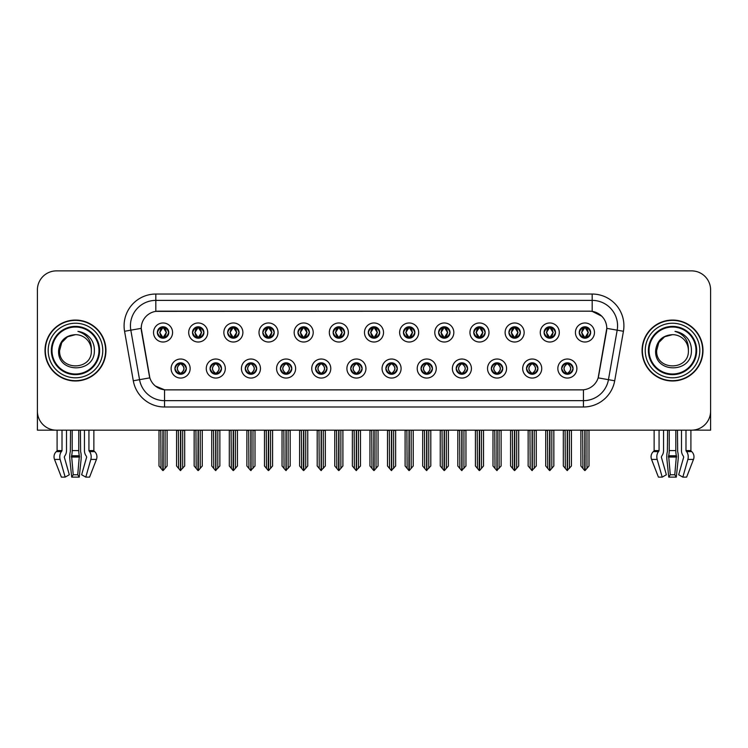 <?xml version="1.0" encoding="UTF-8"?>
<svg xmlns="http://www.w3.org/2000/svg" width="748" height="748" viewBox="0 0 748 748"><rect width="100%" height="100%" fill="white"/><g stroke="black" fill="none" stroke-linecap="round" stroke-linejoin="round"><path stroke-width="1.12" d="M350.709 368.54A5.713 5.713 0 0 0 356.422 374.252A5.713 5.713 0 0 0 362.135 368.54A5.713 5.713 0 0 0 356.422 362.827A5.713 5.713 0 0 0 350.709 368.54L350.765 368.54C351.841 371.616 353.327 373.159 355.216 373.159L355.889 373.159C352.112 370.082 352.112 367.006 355.889 363.93L355.216 363.93C353.365 363.893 351.878 365.426 350.765 368.54M346.904 368.54A9.518 9.518 0 0 0 356.422 378.058A9.518 9.518 0 0 0 365.94 368.54A9.518 9.518 0 0 0 356.422 359.021A9.518 9.518 0 0 0 346.904 368.54M385.865 368.54A5.713 5.713 0 0 0 391.578 374.252A5.713 5.713 0 0 0 397.291 368.54A5.713 5.713 0 0 0 391.578 362.827A5.713 5.713 0 0 0 385.865 368.54L385.921 368.54C387.006 371.616 388.483 373.159 390.372 373.159L391.045 373.159C387.268 370.082 387.268 367.006 391.045 363.93L390.372 363.93C388.521 363.893 387.034 365.426 385.921 368.54M382.06 368.54A9.518 9.518 0 0 0 391.578 378.058A9.518 9.518 0 0 0 401.096 368.54A9.518 9.518 0 0 0 391.578 359.021A9.518 9.518 0 0 0 382.06 368.54M421.021 368.54A5.713 5.713 0 0 0 426.734 374.252A5.713 5.713 0 0 0 432.447 368.54A5.713 5.713 0 0 0 426.734 362.827A5.713 5.713 0 0 0 421.021 368.54L421.077 368.54C422.162 371.616 423.649 373.159 425.528 373.159L426.21 373.159C422.424 370.082 422.424 367.006 426.21 363.93L425.528 363.93C423.677 363.893 422.19 365.426 421.077 368.54M417.216 368.54A9.518 9.518 0 0 0 426.734 378.058A9.518 9.518 0 0 0 436.252 368.54A9.518 9.518 0 0 0 426.734 359.021A9.518 9.518 0 0 0 417.216 368.54M227.654 332.495A5.713 5.713 0 0 0 233.367 338.208A5.713 5.713 0 0 0 239.079 332.495A5.713 5.713 0 0 0 233.367 326.783A5.713 5.713 0 0 0 227.654 332.495L227.71 332.495C228.897 335.684 230.375 337.226 232.161 337.105L231.768 337.984M223.848 332.495A9.518 9.518 0 0 0 233.367 342.014A9.518 9.518 0 0 0 242.885 332.495A9.518 9.518 0 0 0 233.367 322.977A9.518 9.518 0 0 0 223.848 332.495M333.131 332.495A5.713 5.713 0 0 0 338.844 338.208A5.713 5.713 0 0 0 344.557 332.495A5.713 5.713 0 0 0 338.844 326.783A5.713 5.713 0 0 0 333.131 332.495L333.187 332.495C334.365 335.684 335.852 337.226 337.638 337.105L337.245 337.984M329.326 332.495A9.518 9.518 0 0 0 338.844 342.014A9.518 9.518 0 0 0 348.362 332.495A9.518 9.518 0 0 0 338.844 322.977A9.518 9.518 0 0 0 329.326 332.495M174.92 368.54A5.713 5.713 0 0 0 180.633 374.252A5.713 5.713 0 0 0 186.346 368.54A5.713 5.713 0 0 0 180.633 362.827A5.713 5.713 0 0 0 174.92 368.54L174.976 368.54C176.061 371.616 177.538 373.159 179.427 373.159L180.1 373.159C176.322 370.082 176.322 367.006 180.1 363.93L179.427 363.93C177.575 363.893 176.089 365.426 174.976 368.54M171.114 368.54A9.518 9.518 0 0 0 180.633 378.058A9.518 9.518 0 0 0 190.151 368.54A9.518 9.518 0 0 0 180.633 359.021A9.518 9.518 0 0 0 171.114 368.54M297.975 332.495A5.713 5.713 0 0 0 303.688 338.208A5.713 5.713 0 0 0 309.392 332.495A5.713 5.713 0 0 0 303.688 326.783A5.713 5.713 0 0 0 297.975 332.495L298.022 332.495C299.209 335.684 300.696 337.226 302.473 337.105L302.089 337.984M294.17 332.495A9.518 9.518 0 0 0 303.688 342.014A9.518 9.518 0 0 0 313.206 332.495A9.518 9.518 0 0 0 303.688 322.977A9.518 9.518 0 0 0 294.17 332.495M192.498 332.495A5.713 5.713 0 0 0 198.211 338.208A5.713 5.713 0 0 0 203.924 332.495A5.713 5.713 0 0 0 198.211 326.783A5.713 5.713 0 0 0 192.498 332.495L192.554 332.495C193.732 335.684 195.219 337.226 197.005 337.105L196.612 337.984M188.692 332.495A9.518 9.518 0 0 0 198.211 342.014A9.518 9.518 0 0 0 207.729 332.495A9.518 9.518 0 0 0 198.211 322.977A9.518 9.518 0 0 0 188.692 332.495M526.499 368.54A5.713 5.713 0 0 0 532.211 374.252A5.713 5.713 0 0 0 537.924 368.54A5.713 5.713 0 0 0 532.211 362.827A5.713 5.713 0 0 0 526.499 368.54L526.555 368.54C527.63 371.616 529.116 373.159 531.005 373.159L531.678 373.159C527.901 370.082 527.901 367.006 531.678 363.93L531.005 363.93C529.154 363.893 527.667 365.426 526.555 368.54M522.693 368.54A9.518 9.518 0 0 0 532.211 378.058A9.518 9.518 0 0 0 541.73 368.54A9.518 9.518 0 0 0 532.211 359.021A9.518 9.518 0 0 0 522.693 368.54M473.764 332.495A5.713 5.713 0 0 0 479.477 338.208A5.713 5.713 0 0 0 485.181 332.495A5.713 5.713 0 0 0 479.477 326.783A5.713 5.713 0 0 0 473.764 332.495L473.811 332.495C474.999 335.684 476.476 337.226 478.262 337.105L477.879 337.984M469.95 332.495A9.518 9.518 0 0 0 479.477 342.014A9.518 9.518 0 0 0 488.996 332.495A9.518 9.518 0 0 0 479.477 322.977A9.518 9.518 0 0 0 469.95 332.495M245.241 368.54A5.713 5.713 0 0 0 250.945 374.252A5.713 5.713 0 0 0 256.658 368.54A5.713 5.713 0 0 0 250.945 362.827A5.713 5.713 0 0 0 245.241 368.54L245.288 368.54C246.373 371.616 247.859 373.159 249.739 373.159L250.421 373.159C246.634 370.082 246.634 367.006 250.421 363.93L249.739 363.93C247.887 363.893 246.41 365.426 245.288 368.54M241.426 368.54A9.518 9.518 0 0 0 250.945 378.058A9.518 9.518 0 0 0 260.463 368.54A9.518 9.518 0 0 0 250.945 359.021A9.518 9.518 0 0 0 241.426 368.54M544.077 332.495A5.713 5.713 0 0 0 549.789 338.208A5.713 5.713 0 0 0 555.502 332.495A5.713 5.713 0 0 0 549.789 326.783A5.713 5.713 0 0 0 544.077 332.495L544.133 332.495C545.311 335.684 546.797 337.226 548.583 337.105L548.191 337.984M540.271 332.495A9.518 9.518 0 0 0 549.789 342.014A9.518 9.518 0 0 0 559.308 332.495A9.518 9.518 0 0 0 549.789 322.977A9.518 9.518 0 0 0 540.271 332.495M262.819 332.495A5.713 5.713 0 0 0 268.523 338.208A5.713 5.713 0 0 0 274.236 332.495A5.713 5.713 0 0 0 268.523 326.783A5.713 5.713 0 0 0 262.819 332.495L262.866 332.495C264.053 335.684 265.531 337.226 267.317 337.105L266.933 337.984M259.004 332.495A9.518 9.518 0 0 0 268.523 342.014A9.518 9.518 0 0 0 278.05 332.495A9.518 9.518 0 0 0 268.523 322.977A9.518 9.518 0 0 0 259.004 332.495M438.609 332.495A5.713 5.713 0 0 0 444.312 338.208A5.713 5.713 0 0 0 450.025 332.495A5.713 5.713 0 0 0 444.312 326.783A5.713 5.713 0 0 0 438.609 332.495L438.655 332.495C439.843 335.684 441.32 337.226 443.106 337.105L442.723 337.984M434.794 332.495A9.518 9.518 0 0 0 444.312 342.014A9.518 9.518 0 0 0 453.83 332.495A9.518 9.518 0 0 0 444.312 322.977A9.518 9.518 0 0 0 434.794 332.495M210.076 368.54A5.713 5.713 0 0 0 215.789 374.252A5.713 5.713 0 0 0 221.502 368.54A5.713 5.713 0 0 0 215.789 362.827A5.713 5.713 0 0 0 210.076 368.54L210.132 368.54C211.217 371.616 212.694 373.159 214.583 373.159L215.256 373.159C211.478 370.082 211.478 367.006 215.256 363.93L214.583 363.93C212.731 363.893 211.245 365.426 210.132 368.54M206.27 368.54A9.518 9.518 0 0 0 215.789 378.058A9.518 9.518 0 0 0 225.307 368.54A9.518 9.518 0 0 0 215.789 359.021A9.518 9.518 0 0 0 206.27 368.54M368.287 332.495A5.713 5.713 0 0 0 374 338.208A5.713 5.713 0 0 0 379.713 332.495A5.713 5.713 0 0 0 374 326.783A5.713 5.713 0 0 0 368.287 332.495L368.343 332.495C369.521 335.684 371.008 337.226 372.794 337.105L372.401 337.984M364.482 332.495A9.518 9.518 0 0 0 374 342.014A9.518 9.518 0 0 0 383.518 332.495A9.518 9.518 0 0 0 374 322.977A9.518 9.518 0 0 0 364.482 332.495M315.553 368.54A5.713 5.713 0 0 0 321.266 374.252A5.713 5.713 0 0 0 326.979 368.54A5.713 5.713 0 0 0 321.266 362.827A5.713 5.713 0 0 0 315.553 368.54L315.6 368.54C316.685 371.616 318.171 373.159 320.06 373.159L320.733 373.159C316.956 370.082 316.956 367.006 320.733 363.93L320.06 363.93C318.209 363.893 316.722 365.426 315.6 368.54M311.748 368.54A9.518 9.518 0 0 0 321.266 378.058A9.518 9.518 0 0 0 330.784 368.54A9.518 9.518 0 0 0 321.266 359.021A9.518 9.518 0 0 0 311.748 368.54M403.443 332.495A5.713 5.713 0 0 0 409.156 338.208A5.713 5.713 0 0 0 414.869 332.495A5.713 5.713 0 0 0 409.156 326.783A5.713 5.713 0 0 0 403.443 332.495L403.499 332.495C404.677 335.684 406.164 337.226 407.95 337.105L407.557 337.984M399.638 332.495A9.518 9.518 0 0 0 409.156 342.014A9.518 9.518 0 0 0 418.674 332.495A9.518 9.518 0 0 0 409.156 322.977A9.518 9.518 0 0 0 399.638 332.495M508.921 332.495A5.713 5.713 0 0 0 514.633 338.208A5.713 5.713 0 0 0 520.346 332.495A5.713 5.713 0 0 0 514.633 326.783A5.713 5.713 0 0 0 508.921 332.495L508.977 332.495C510.155 335.684 511.641 337.226 513.418 337.105L513.035 337.984M505.115 332.495A9.518 9.518 0 0 0 514.633 342.014A9.518 9.518 0 0 0 524.152 332.495A9.518 9.518 0 0 0 514.633 322.977A9.518 9.518 0 0 0 505.115 332.495M280.397 368.54A5.713 5.713 0 0 0 286.11 374.252A5.713 5.713 0 0 0 291.814 368.54A5.713 5.713 0 0 0 286.11 362.827A5.713 5.713 0 0 0 280.397 368.54L280.444 368.54C281.529 371.616 283.015 373.159 284.894 373.159L285.577 373.159C281.8 370.082 281.8 367.006 285.577 363.93L284.894 363.93C283.043 363.893 281.566 365.426 280.444 368.54M276.582 368.54A9.518 9.518 0 0 0 286.11 378.058A9.518 9.518 0 0 0 295.628 368.54A9.518 9.518 0 0 0 286.11 359.021A9.518 9.518 0 0 0 276.582 368.54M579.233 332.495A5.713 5.713 0 0 0 584.945 338.208A5.713 5.713 0 0 0 590.658 332.495A5.713 5.713 0 0 0 584.945 326.783A5.713 5.713 0 0 0 579.233 332.495L579.289 332.495C580.467 335.684 581.953 337.226 583.739 337.105L583.346 337.984M575.427 332.495A9.518 9.518 0 0 0 584.945 342.014A9.518 9.518 0 0 0 594.464 332.495A9.518 9.518 0 0 0 584.945 322.977A9.518 9.518 0 0 0 575.427 332.495M456.187 368.54A5.713 5.713 0 0 0 461.89 374.252A5.713 5.713 0 0 0 467.603 368.54A5.713 5.713 0 0 0 461.89 362.827A5.713 5.713 0 0 0 456.187 368.54L456.233 368.54C457.318 371.616 458.805 373.159 460.684 373.159L461.366 373.159C457.589 370.082 457.589 367.006 461.366 363.93L460.684 363.93C458.833 363.893 457.355 365.426 456.233 368.54M452.372 368.54A9.518 9.518 0 0 0 461.89 378.058A9.518 9.518 0 0 0 471.418 368.54A9.518 9.518 0 0 0 461.89 359.021A9.518 9.518 0 0 0 452.372 368.54M491.343 368.54A5.713 5.713 0 0 0 497.055 374.252A5.713 5.713 0 0 0 502.759 368.54A5.713 5.713 0 0 0 497.055 362.827A5.713 5.713 0 0 0 491.343 368.54L491.389 368.54C492.474 371.616 493.96 373.159 495.849 373.159L496.522 373.159C492.745 370.082 492.745 367.006 496.522 363.93L495.849 363.93C493.998 363.893 492.511 365.426 491.389 368.54M487.537 368.54A9.518 9.518 0 0 0 497.055 378.058A9.518 9.518 0 0 0 506.574 368.54A9.518 9.518 0 0 0 497.055 359.021A9.518 9.518 0 0 0 487.537 368.54M157.342 332.495A5.713 5.713 0 0 0 163.055 338.208A5.713 5.713 0 0 0 168.768 332.495A5.713 5.713 0 0 0 163.055 326.783A5.713 5.713 0 0 0 157.342 332.495L157.398 332.495C158.576 335.684 160.063 337.226 161.849 337.105L161.456 337.984M153.536 332.495A9.518 9.518 0 0 0 163.055 342.014A9.518 9.518 0 0 0 172.573 332.495A9.518 9.518 0 0 0 163.055 322.977A9.518 9.518 0 0 0 153.536 332.495M561.655 368.54A5.713 5.713 0 0 0 567.367 374.252A5.713 5.713 0 0 0 573.08 368.54A5.713 5.713 0 0 0 567.367 362.827A5.713 5.713 0 0 0 561.655 368.54L561.711 368.54C562.795 371.616 564.273 373.159 566.161 373.159L566.834 373.159C563.057 370.082 563.057 367.006 566.834 363.93L566.161 363.93C564.31 363.893 562.823 365.426 561.711 368.54M557.849 368.54A9.518 9.518 0 0 0 567.367 378.058A9.518 9.518 0 0 0 576.886 368.54A9.518 9.518 0 0 0 567.367 359.021A9.518 9.518 0 0 0 557.849 368.54M133.303 380.779L124.57 331.28A31.734 31.734 0 0 1 155.818 294.039L592.182 294.039A31.734 31.734 0 0 1 623.43 331.28L614.697 380.779A31.734 31.734 0 0 1 583.449 406.996L164.551 406.996A31.734 31.734 0 0 1 133.303 380.779L139.549 379.675L130.816 330.177A25.385 25.385 0 0 1 155.818 300.387L592.182 300.387A25.385 25.385 0 0 1 617.184 330.177L608.451 379.675A25.385 25.385 0 0 1 583.449 400.657L164.551 400.657A25.385 25.385 0 0 1 139.549 379.675L149.843 377.862L141.222 328.344A17.139 17.139 0 0 0 141.484 331.28L149.32 375.702A17.139 17.139 0 0 0 166.187 389.867L581.813 389.867A17.139 17.139 0 0 0 598.68 375.702L606.516 331.28A17.139 17.139 0 0 0 589.639 311.177L158.361 311.177A17.139 17.139 0 0 0 141.222 328.307L141.409 325.773M692.835 430.119L710.6 430.165L710.6 289.915A19.037 19.037 0 0 0 691.563 270.879L56.437 270.879A19.037 19.037 0 0 0 37.4 289.915L37.4 430.165L57.091 430.165L57.091 450.577L62.019 450.577L61.411 451.624A6.984 4.937 90 0 0 60.13 459.422L65.16 477.121L69.321 474.756L64.291 457.056L64.861 455.766A6.984 4.937 90 0 0 66.507 450.577L66.507 430.165L70.546 430.165L70.331 451.624A6.984 1.805 -90 0 0 69.854 459.422L71.696 477.121L73.22 474.756L71.593 455.766A6.984 1.805 -90 0 0 72.191 450.577L72.191 430.165M78.764 430.165L78.764 450.577A6.984 1.805 90 0 0 79.363 455.766L77.727 474.756L79.251 477.121L81.093 459.422A6.984 1.805 90 0 0 80.625 451.624L80.401 430.165L84.449 430.165L84.449 450.577A6.984 4.937 -90 0 0 86.095 455.766L86.665 457.056L81.635 474.756L85.796 477.121L89.573 477.121L96.445 459.422A6.984 6.741 90 0 0 94.687 451.624L94.07 451.044A0.636 0.617 -90 0 1 93.865 450.577L93.865 430.165L95.781 430.165M652.219 430.165L654.135 430.165L654.135 450.577L659.063 450.577L658.455 451.624A6.984 4.937 90 0 0 657.174 459.422L662.204 477.121L666.365 474.756L661.335 457.056L661.905 455.766A6.984 4.937 90 0 0 663.551 450.577L663.551 430.165L667.599 430.165L667.375 451.624A6.984 1.805 -90 0 0 666.907 459.422L668.749 477.121L670.273 474.756L668.637 455.766A6.984 1.805 -90 0 0 669.236 450.577L669.236 430.165M675.809 430.165L675.809 450.577A6.984 1.805 90 0 0 676.407 455.766L674.78 474.756L676.304 477.121L678.146 459.422A6.984 1.805 90 0 0 677.669 451.624L677.454 430.165L681.493 430.165L681.493 450.577A6.984 4.937 -90 0 0 683.139 455.766L683.709 457.056L678.679 474.756L682.84 477.121L686.617 477.121L693.49 459.422A6.984 6.741 90 0 0 691.741 451.624L691.115 451.044A0.636 0.617 -90 0 1 690.909 450.577L690.909 430.165L692.835 430.165M45.011 350.522A30.462 30.462 0 0 0 75.473 380.984A30.462 30.462 0 0 0 105.936 350.522A30.462 30.462 0 0 0 75.473 320.06A30.462 30.462 0 0 0 45.011 350.522M642.065 350.522A30.462 30.462 0 0 0 672.527 380.984A30.462 30.462 0 0 0 702.989 350.522A30.462 30.462 0 0 0 672.527 320.06A30.462 30.462 0 0 0 642.065 350.522M155.818 294.039L155.818 311.364L589.639 311.177L592.182 311.364L601.757 316.189M581.813 389.867L166.187 389.867M164.551 406.996L164.551 389.783L155.397 386.043M617.184 330.177L606.778 328.344L598.157 377.862L608.451 379.675L617.184 330.177L623.43 331.28M598.68 375.702L598.578 376.244M149.422 376.244L149.32 375.702M691.563 270.879L56.437 270.879M37.4 289.915L37.4 411.129A19.037 19.037 0 0 0 56.437 430.165L691.563 430.165A19.037 19.037 0 0 0 710.6 411.129L710.6 289.915M568.349 374.168L567.9 373.159L568.574 373.159C570.425 373.196 571.911 371.653 573.024 368.53C571.94 365.463 570.453 363.93 568.574 363.93L568.966 363.061M568.349 362.92L567.9 363.93L568.574 363.93M567.021 373.159L566.545 374.196L567.031 373.159C563.01 370.082 563.01 367.006 567.031 363.93L566.545 362.892L567.031 363.93C563.15 367.006 563.15 370.082 567.021 373.159M566.834 363.93L566.386 362.92M567.9 363.93L568.19 362.892L567.704 363.93C571.724 367.006 571.724 370.082 567.704 373.159L568.181 374.196L567.713 373.159C571.584 370.082 571.584 367.006 567.713 363.93L567.9 363.93C571.678 367.006 571.678 370.082 567.9 373.159L567.9 373.159M565.105 430.165L565.338 468.416L567.106 470.529L571.425 465.995L571.425 430.483L569.396 430.483L569.396 468.416M567.498 430.165L567.498 470.529M567.236 470.529L567.236 430.165M563.309 430.165L563.309 465.995L565.338 468.416M565.338 430.483L563.309 430.483M582.683 430.165L582.916 468.416L584.684 470.529L584.824 430.165M585.076 430.165L585.076 470.529L589.003 465.995L589.003 430.483L587.208 430.165M580.887 430.165L580.887 465.995L582.916 468.416M582.916 430.483L580.887 430.483M586.974 468.416L586.974 430.483M583.964 338.124L584.412 337.105L583.739 337.105M583.964 326.867L584.412 327.886L583.739 327.886C581.897 327.848 580.411 329.391 579.289 332.495M590.658 332.495L590.602 332.495C589.508 329.429 588.022 327.886 586.152 327.886L585.478 327.886L588.358 332.495L585.478 337.105L586.544 337.984M590.602 332.495C589.461 335.628 587.975 337.17 586.152 337.105M584.412 337.105L581.645 332.495L584.599 327.886C581.056 328.007 580.944 336.516 584.609 337.105L581.533 332.495L584.412 327.886M585.291 327.886L585.768 326.848L585.282 327.886C588.835 328.007 588.947 336.516 585.282 337.105L585.759 338.152L585.291 337.105L588.246 332.495L585.291 327.886M533.193 374.168L532.744 373.159L533.418 373.159C535.269 373.196 536.755 371.653 537.868 368.53C536.784 365.463 535.297 363.93 533.418 363.93L533.801 363.061M533.193 362.92L532.744 363.93L533.418 363.93M531.865 373.159L531.389 374.196L531.875 373.159C527.854 370.082 527.854 367.006 531.875 363.93L531.389 362.892L531.875 363.93C527.985 367.006 527.985 370.082 531.865 373.159M531.678 363.93L531.23 362.92M532.744 363.93L533.025 362.892L532.548 363.93C536.568 367.006 536.568 370.082 532.548 373.159L533.025 374.196L532.557 373.159C536.428 370.082 536.428 367.006 532.557 363.93L532.744 363.93C536.522 367.006 536.522 370.082 532.744 373.159L532.744 373.159M529.949 430.165L530.182 468.416L531.95 470.529L536.269 465.995L536.269 430.483L534.24 430.483L534.24 468.416M532.333 430.165L532.333 470.529M532.08 470.529L532.08 430.165M528.144 430.165L528.144 465.995L530.182 468.416M530.182 430.483L528.144 430.483M498.037 374.168L497.579 373.159L498.262 373.159C500.113 373.196 501.599 371.653 502.712 368.53C501.618 365.463 500.141 363.93 498.262 363.93L498.645 363.061M498.037 362.92L497.579 363.93L498.262 363.93M496.709 373.159L496.233 374.196L496.709 373.159C492.698 370.082 492.698 367.006 496.709 363.93L496.233 362.892L496.709 363.93C492.829 367.006 492.829 370.082 496.709 373.159M496.522 363.93L496.074 362.92M497.579 363.93L497.869 362.892L497.579 363.93C501.366 367.006 501.366 370.082 497.579 373.159L497.869 374.196L497.392 373.159C501.272 370.082 501.272 367.006 497.392 363.93C501.403 367.006 501.403 370.082 497.392 373.159L497.579 373.159M494.783 430.165L495.017 468.416L496.794 470.529L501.113 465.995L501.113 430.483L499.084 430.483L499.084 468.416M497.177 430.165L497.177 470.529M496.924 470.529L496.924 430.165M492.988 430.165L492.988 465.995L495.017 468.416M495.017 430.483L492.988 430.483M462.881 374.168L462.423 373.159L463.106 373.159C464.957 373.196 466.434 371.653 467.556 368.53C466.462 365.463 464.985 363.93 463.106 363.93L463.489 363.061M462.881 362.92L462.423 363.93L463.106 363.93M461.553 373.159L461.077 374.196L461.553 373.159C457.542 370.082 457.542 367.006 461.553 363.93L461.077 362.892L461.553 363.93C457.673 367.006 457.673 370.082 461.553 373.159M461.366 363.93L460.908 362.92M462.423 363.93L462.713 362.892L462.423 363.93C466.2 367.006 466.2 370.082 462.423 373.159L462.713 374.196L462.236 373.159C466.116 370.082 466.116 367.006 462.236 363.93C466.247 367.006 466.247 370.082 462.236 373.159L462.423 373.159M459.627 430.165L459.861 468.416L461.638 470.529L465.957 465.995L465.957 430.483L463.928 430.483L463.928 468.416M462.021 430.165L462.021 470.529M461.768 470.529L461.768 430.165M457.832 430.165L457.832 465.995L459.861 468.416M459.861 430.483L457.832 430.483M547.527 430.165L547.76 468.416L549.528 470.529L549.658 430.165M549.911 430.165L549.911 470.529L553.847 465.995L553.847 430.483L552.052 430.165M545.731 430.165L545.731 465.995L547.76 468.416M547.76 430.483L545.731 430.483M551.818 468.416L551.818 430.483M548.808 338.124L549.256 337.105L548.583 337.105M548.808 326.867L549.256 327.886L548.583 327.886C546.741 327.848 545.255 329.391 544.133 332.495M555.502 332.495L555.446 332.495C554.343 329.429 552.865 327.886 550.995 327.886L550.322 327.886L553.202 332.495L550.322 337.105L551.388 337.984M555.446 332.495C554.305 335.628 552.819 337.17 550.995 337.105M549.256 337.105L546.489 332.495L549.443 327.886C545.9 328.007 545.788 336.516 549.453 337.105L546.377 332.495L549.256 327.886M550.135 327.886L550.612 326.848L550.126 327.886C553.679 328.007 553.791 336.516 550.126 337.105L550.603 338.152L550.135 337.105L553.09 332.495L550.135 327.886M512.361 430.165L512.604 468.416L514.372 470.529L514.502 430.165M514.755 430.165L514.755 470.529L518.691 465.995L518.691 430.483L516.896 430.165M510.566 430.165L510.566 465.995L512.604 468.416M512.604 430.483L510.566 430.483M516.662 468.416L516.662 430.483M513.642 338.124L514.1 337.105L513.418 337.105M513.642 326.867L514.1 327.886L513.418 327.886C511.585 327.848 510.099 329.391 508.977 332.495M520.346 332.495L520.29 332.495C519.187 329.429 517.71 327.886 515.84 327.886L515.166 327.886L518.046 332.495L515.166 337.105L516.232 337.984M520.29 332.495C519.149 335.628 517.663 337.17 515.84 337.105M514.1 337.105L511.333 332.495L514.287 327.886C510.744 328.007 510.632 336.516 514.287 337.105L511.221 332.495L514.1 327.886M514.979 327.886L515.447 326.848L514.97 327.886C518.514 328.007 518.626 336.516 514.97 337.105L515.447 338.152L514.979 337.105L517.934 332.495L514.979 327.886M477.205 430.165L477.439 468.416L479.216 470.529L479.346 430.165M479.599 430.165L479.599 470.529L483.535 465.995L483.535 430.483L481.74 430.165M475.41 430.165L475.41 465.995L477.439 468.416M477.439 430.483L475.41 430.483M481.506 468.416L481.506 430.483M478.486 338.124L478.944 337.105L478.262 337.105M478.486 326.867L478.944 327.886L478.262 327.886C476.429 327.848 474.943 329.391 473.811 332.495M485.181 332.495L485.134 332.495C484.031 329.429 482.544 327.886 480.684 327.886L480.01 327.886L482.89 332.495L480.01 337.105L481.067 337.984M485.134 332.495C483.984 335.628 482.507 337.17 480.684 337.105M478.944 337.105L476.177 332.495L479.131 327.886C475.588 328.007 475.476 336.516 479.131 337.105L476.065 332.495L478.944 327.886M479.814 327.886L479.814 327.886C483.358 328.007 483.47 336.516 479.814 337.105L480.291 338.152L479.814 337.105L482.769 332.495L479.814 327.886L480.291 326.848L479.814 327.886M442.049 430.165L442.283 468.416L444.06 470.529L444.19 430.165M444.443 430.165L444.443 470.529L448.379 465.995L448.379 430.483L446.584 430.165M440.254 430.165L440.254 465.995L442.283 468.416M442.283 430.483L440.254 430.483M446.35 468.416L446.35 430.483M443.33 338.124L443.779 337.105L443.106 337.105M443.33 326.867L443.779 327.886L443.106 327.886C441.264 327.848 439.787 329.391 438.655 332.495M450.025 332.495L449.978 332.495C448.875 329.429 447.388 327.886 445.528 327.886L444.845 327.886L447.725 332.495L444.845 337.105L445.911 337.984M449.978 332.495C448.828 335.628 447.351 337.17 445.528 337.105M443.779 337.105L441.011 332.495L443.966 327.886C440.432 328.007 440.32 336.516 443.975 337.105L440.899 332.495L443.779 327.886M444.658 327.886L444.658 327.886C448.202 328.007 448.314 336.516 444.658 337.105L445.135 338.152L444.658 337.105L447.613 332.495L444.658 327.886L445.135 326.848L444.658 327.886M79.251 477.121L71.696 477.121M77.727 474.756L73.22 474.756M62.019 430.165L62.019 450.577M85.796 477.121L90.826 459.422A6.984 4.937 -90 0 0 89.545 451.624L88.937 450.577L88.937 430.165M57.091 450.577A0.636 0.617 90 0 1 56.885 451.044L56.259 451.624A6.984 6.741 -90 0 0 54.511 459.422L61.383 477.121L65.16 477.121M676.304 477.121L668.749 477.121M674.78 474.756L670.273 474.756M659.063 430.165L659.063 450.577M682.84 477.121L687.87 459.422A6.984 4.937 -90 0 0 686.589 451.624L685.981 450.577L685.981 430.165M654.135 450.577A0.636 0.617 90 0 1 653.93 451.044L653.313 451.624A6.984 6.741 -90 0 0 651.555 459.422L658.427 477.121L662.204 477.121M98.96 350.522A23.478 23.478 0 0 1 75.473 374A23.478 23.478 0 0 1 51.995 350.522A23.478 23.478 0 0 1 75.473 327.035A23.478 23.478 0 0 1 98.96 350.522M58.606 350.522C57.119 373.804 95.136 373.383 94.36 350.522C94.454 346.277 93.294 342.397 90.882 338.891C87.572 334.646 83.252 332.14 77.932 331.373C87.31 334.375 91.78 340.761 91.34 350.522C92.313 370.989 58.643 370.989 59.616 350.522L61.738 342.584L67.544 336.778L75.473 334.655C65.506 335.31 59.877 340.592 58.606 350.522M45.329 350.522A30.144 30.144 0 0 1 75.473 320.378A30.144 30.144 0 0 1 105.618 350.522A30.144 30.144 0 0 1 75.473 380.667A30.144 30.144 0 0 1 45.329 350.522M91.34 350.522C92.313 370.989 58.643 370.989 59.616 350.522L61.738 342.584L67.544 336.778L75.473 334.655L67.544 336.778L61.738 342.584L59.616 350.522L61.738 342.584L67.544 336.778L75.473 334.655A15.867 15.867 0 0 1 91.34 350.522M696.005 350.522A23.478 23.478 0 0 1 672.527 374A23.478 23.478 0 0 1 649.04 350.522A23.478 23.478 0 0 1 672.527 327.035A23.478 23.478 0 0 1 696.005 350.522M655.65 350.522C654.163 373.804 692.181 373.383 691.404 350.522C691.507 346.277 690.348 342.397 687.926 338.891C684.616 334.646 680.297 332.14 674.986 331.373C684.355 334.375 688.824 340.761 688.384 350.522C689.357 370.989 655.687 370.989 656.66 350.522L658.782 342.584L664.589 336.778L672.527 334.655C662.55 335.31 656.922 340.592 655.65 350.522M642.382 350.522A30.144 30.144 0 0 1 672.527 320.378A30.144 30.144 0 0 1 702.671 350.522A30.144 30.144 0 0 1 672.527 380.667A30.144 30.144 0 0 1 642.382 350.522M688.384 350.522C689.357 370.989 655.687 370.989 656.66 350.522L658.782 342.584L664.589 336.778L672.527 334.655L664.589 336.778L658.782 342.584L656.66 350.522L658.782 342.584L664.589 336.778L672.527 334.655A15.867 15.867 0 0 1 688.384 350.522C689.357 370.989 655.687 370.989 656.66 350.522M427.716 374.168L427.267 373.159L427.94 373.159C429.791 373.196 431.278 371.653 432.4 368.53C431.306 365.463 429.82 363.93 427.94 363.93L428.333 363.061M427.716 362.92L427.267 363.93L427.94 363.93M426.397 373.159L425.921 374.196L426.397 373.159C422.386 370.082 422.386 367.006 426.397 363.93L425.921 362.892L426.397 363.93C422.517 367.006 422.517 370.082 426.397 373.159M426.21 363.93L425.752 362.92M427.267 363.93C431.044 367.006 431.044 370.082 427.267 373.159L427.08 373.159C430.96 370.082 430.96 367.006 427.08 363.93L427.557 362.892M427.267 373.159L427.557 374.196M424.471 430.165L424.705 468.416L426.472 470.529L430.801 465.995L430.801 430.483L428.763 430.483L428.763 468.416M426.865 430.165L426.865 470.529M426.612 470.529L426.612 430.165M422.676 430.165L422.676 465.995L424.705 468.416M424.705 430.483L422.676 430.483M392.56 374.168L392.111 373.159L392.784 373.159C394.635 373.196 396.122 371.653 397.235 368.53C396.15 365.463 394.664 363.93 392.784 363.93L393.177 363.061M392.56 362.92L392.111 363.93L392.784 363.93M391.232 373.159L390.765 374.196L391.241 373.159C387.221 370.082 387.221 367.006 391.241 363.93L390.765 362.892L391.241 363.93C387.361 367.006 387.361 370.082 391.232 373.159M391.045 363.93L390.596 362.92M392.111 363.93C395.888 367.006 395.888 370.082 392.111 373.159L391.924 373.159C395.795 370.082 395.795 367.006 391.924 363.93L392.401 362.892M392.111 373.159L392.401 374.196M389.315 430.165L389.549 468.416L391.316 470.529L395.636 465.995L395.636 430.483L393.607 430.483L393.607 468.416M391.709 430.165L391.709 470.529M391.456 470.529L391.456 430.165M387.52 430.165L387.52 465.995L389.549 468.416M389.549 430.483L387.52 430.483M357.404 374.168L356.955 373.159L357.628 373.159C359.479 373.196 360.966 371.653 362.079 368.53C360.994 365.463 359.507 363.93 357.628 363.93L358.021 363.061M357.404 362.92L356.955 363.93L357.628 363.93M355.44 362.92L356.076 363.93C352.205 367.006 352.205 370.082 356.076 373.159L355.599 374.196M355.889 363.93L355.599 362.892M356.955 363.93L357.235 362.892L356.955 363.93C360.732 367.006 360.732 370.082 356.955 373.159L357.235 374.196L356.759 373.159C360.639 370.082 360.639 367.006 356.768 363.93C360.779 367.006 360.779 370.082 356.759 373.159L356.955 373.159M354.159 430.165L354.393 468.416L356.16 470.529L360.48 465.995L360.48 430.483L358.451 430.483L358.451 468.416M356.544 430.165L356.544 470.529M356.291 470.529L356.291 430.165M352.364 430.165L352.364 465.995L354.393 468.416M354.393 430.483L352.364 430.483M406.893 430.165L407.127 468.416L408.894 470.529L409.034 430.165M409.287 430.165L409.287 470.529L413.223 465.995L413.223 430.483L411.419 430.165M405.098 430.165L405.098 465.995L407.127 468.416M407.127 430.483L405.098 430.483M411.185 468.416L411.185 430.483M408.174 338.124L408.623 337.105L407.95 337.105M408.174 326.867L408.623 327.886L407.95 327.886C406.108 327.848 404.631 329.391 403.499 332.495M414.869 332.495L414.813 332.495C413.719 329.429 412.232 327.886 410.362 327.886L409.689 327.886L412.569 332.495L409.689 337.105L410.755 337.984M414.813 332.495C413.672 335.628 412.185 337.17 410.362 337.105M408.623 337.105L405.855 332.495L408.81 327.886C405.276 328.007 405.154 336.516 408.819 337.105L405.743 332.495L408.623 327.886M409.979 326.848L409.502 327.886C413.046 328.007 413.158 336.516 409.502 337.105L409.969 338.152M371.737 430.165L371.971 468.416L373.738 470.529L373.869 430.165M374.131 430.165L374.131 470.529L378.058 465.995L378.058 430.483L376.263 430.165M369.942 430.165L369.942 465.995L371.971 468.416M371.971 430.483L369.942 430.483M376.029 468.416L376.029 430.483M373.018 338.124L373.467 337.105L372.794 337.105M373.018 326.867L373.467 327.886L372.794 327.886C370.952 327.848 369.465 329.391 368.343 332.495M379.713 332.495L379.657 332.495C378.563 329.429 377.076 327.886 375.206 327.886L374.533 327.886L377.413 332.495L374.533 337.105L375.599 337.984M379.657 332.495C378.516 335.628 377.029 337.17 375.206 337.105M373.467 337.105L370.699 332.495L373.654 327.886C370.11 328.007 369.998 336.516 373.663 337.105L370.587 332.495L373.467 327.886M374.823 326.848L374.346 327.886C377.89 328.007 378.002 336.516 374.337 337.105L374.813 338.152M336.581 430.165L336.815 468.416L338.582 470.529L338.713 430.165M338.966 430.165L338.966 470.529L342.902 465.995L342.902 430.483L341.107 430.165M334.777 430.165L334.777 465.995L336.815 468.416M336.815 430.483L334.777 430.483M340.873 468.416L340.873 430.483M337.862 338.124L338.311 337.105L337.638 337.105M337.862 326.867L338.311 327.886L337.638 327.886C335.796 327.848 334.309 329.391 333.187 332.495M344.557 332.495L344.501 332.495C343.397 329.429 341.92 327.886 340.05 327.886L339.377 327.886L342.257 332.495L339.377 337.105L340.443 337.984M344.501 332.495C343.36 335.628 341.873 337.17 340.05 337.105M338.311 337.105L335.543 332.495L338.498 327.886C334.954 328.007 334.842 336.516 338.498 337.105L335.431 332.495L338.311 327.886M339.667 326.848L339.19 327.886C342.724 328.007 342.846 336.516 339.181 337.105L339.657 338.152M322.248 374.168L321.79 373.159L322.472 373.159C324.323 373.196 325.81 371.653 326.923 368.53C325.838 365.463 324.351 363.93 322.472 363.93L322.856 363.061M322.248 362.92L321.79 363.93L322.472 363.93M320.284 362.92L320.92 363.93C317.04 367.006 317.04 370.082 320.92 373.159L320.443 374.196M320.733 363.93L320.443 362.892M321.79 363.93L322.079 362.892L321.79 363.93C325.576 367.006 325.576 370.082 321.79 373.159L322.079 374.196L321.603 373.159C325.483 370.082 325.483 367.006 321.603 363.93C325.614 367.006 325.614 370.082 321.603 373.159L321.79 373.159M318.994 430.165L319.237 468.416L321.004 470.529L325.324 465.995L325.324 430.483L323.295 430.483L323.295 468.416M321.388 430.165L321.388 470.529M321.135 470.529L321.135 430.165M317.199 430.165L317.199 465.995L319.237 468.416M319.237 430.483L317.199 430.483M287.092 374.168L286.634 373.159L287.316 373.159C289.167 373.196 290.645 371.653 291.767 368.53C290.673 365.463 289.196 363.93 287.316 363.93L287.7 363.061M287.092 362.92L286.634 363.93L287.316 363.93M285.764 373.159L285.287 374.196L285.764 373.159C281.753 370.082 281.753 367.006 285.764 363.93L285.287 362.892L285.764 363.93C281.884 367.006 281.884 370.082 285.764 373.159M285.577 363.93L285.119 362.92M286.634 363.93L286.923 362.892L286.634 363.93C290.411 367.006 290.411 370.082 286.634 373.159L286.923 374.196L286.447 373.159C290.327 370.082 290.327 367.006 286.447 363.93C290.458 367.006 290.458 370.082 286.447 373.159L286.634 373.159M283.838 430.165L284.072 468.416L285.848 470.529L290.168 465.995L290.168 430.483L288.139 430.483L288.139 468.416M286.232 430.165L286.232 470.529M285.979 470.529L285.979 430.165M282.043 430.165L282.043 465.995L284.072 468.416M284.072 430.483L282.043 430.483M251.926 374.168L251.478 373.159L252.151 373.159C254.011 373.196 255.489 371.653 256.611 368.53C255.517 365.463 254.03 363.93 252.151 363.93L252.544 363.061M251.926 362.92L251.478 363.93L252.151 363.93M250.608 373.159L250.131 374.196L250.608 373.159C246.597 370.082 246.597 367.006 250.608 363.93L250.131 362.892L250.608 363.93C246.728 367.006 246.728 370.082 250.608 373.159M250.421 363.93L249.963 362.92M251.478 363.93L251.767 362.892L251.478 363.93C255.255 367.006 255.255 370.082 251.478 373.159L251.767 374.196L251.291 373.159C255.171 370.082 255.171 367.006 251.291 363.93C255.302 367.006 255.302 370.082 251.291 373.159L251.478 373.159M248.682 430.165L248.916 468.416L250.692 470.529L255.012 465.995L255.012 430.483L252.983 430.483L252.983 468.416M251.076 430.165L251.076 470.529M250.823 470.529L250.823 430.165M246.887 430.165L246.887 465.995L248.916 468.416M248.916 430.483L246.887 430.483M216.77 374.168L216.322 373.159L216.995 373.159C218.846 373.196 220.333 371.653 221.445 368.53C220.361 365.463 218.874 363.93 216.995 363.93L217.388 363.061M216.77 362.92L216.322 363.93L216.995 363.93M215.443 373.159L214.975 374.196L215.452 373.159C211.432 370.082 211.432 367.006 215.452 363.93L214.975 362.892L215.443 363.93C211.572 367.006 211.572 370.082 215.443 373.159M215.256 363.93L214.807 362.92M216.322 363.93L216.611 362.892L216.322 363.93C220.099 367.006 220.099 370.082 216.322 373.159L216.611 374.196L216.125 373.159C220.015 370.082 220.015 367.006 216.135 363.93C220.146 367.006 220.146 370.082 216.125 373.159L216.322 373.159M213.526 430.165L213.76 468.416L215.527 470.529L219.856 465.995L219.856 430.483L217.818 430.483L217.818 468.416M215.92 430.165L215.92 470.529M215.667 470.529L215.667 430.165M211.731 430.165L211.731 465.995L213.76 468.416M213.76 430.483L211.731 430.483M181.614 374.168L181.166 373.159L181.839 373.159C183.69 373.196 185.177 371.653 186.289 368.53C185.205 365.463 183.718 363.93 181.839 363.93L182.232 363.061M181.614 362.92L181.166 363.93L181.839 363.93M180.287 373.159L179.81 374.196L180.296 373.159C176.276 370.082 176.276 367.006 180.296 363.93L179.819 362.892L180.287 363.93C176.416 367.006 176.416 370.082 180.287 373.159M180.1 363.93L179.651 362.92M181.166 363.93L181.455 362.892L181.166 363.93C184.943 367.006 184.943 370.082 181.166 373.159L181.455 374.196L180.969 373.159C184.85 370.082 184.85 367.006 180.979 363.93C184.99 367.006 184.99 370.082 180.969 373.159L181.166 373.159M178.37 430.165L178.604 468.416L180.371 470.529L184.691 465.995L184.691 430.483L182.662 430.483L182.662 468.416M180.764 430.165L180.764 470.529M180.502 470.529L180.502 430.165M176.575 430.165L176.575 465.995L178.604 468.416M178.604 430.483L176.575 430.483M301.416 430.165L301.65 468.416L303.426 470.529L303.557 430.165M303.81 430.165L303.81 470.529L307.746 465.995L307.746 430.483L305.951 430.165M299.621 430.165L299.621 465.995L301.65 468.416M301.65 430.483L299.621 430.483M305.717 468.416L305.717 430.483M302.697 338.124L303.155 337.105L302.473 337.105M302.697 326.867L303.155 327.886L302.473 327.886C300.64 327.848 299.153 329.391 298.022 332.495M309.392 332.495L309.345 332.495C308.241 329.429 306.764 327.886 304.894 327.886L304.221 327.886L307.101 332.495L304.221 337.105L305.278 337.984M309.345 332.495C308.204 335.628 306.717 337.17 304.894 337.105M303.155 337.105L300.387 332.495L303.342 327.886C299.798 328.007 299.686 336.516 303.342 337.105L300.275 332.495L303.155 327.886M304.034 327.886L304.034 327.886C307.568 328.007 307.68 336.516 304.025 337.105L304.501 338.152L304.034 337.105L306.989 332.495L304.034 327.886L304.501 326.848L304.025 327.886M266.26 430.165L266.494 468.416L268.27 470.529L268.401 430.165M268.654 430.165L268.654 470.529L272.59 465.995L272.59 430.483L270.795 430.165M264.465 430.165L264.465 465.995L266.494 468.416M266.494 430.483L264.465 430.483M270.561 468.416L270.561 430.483M267.541 338.124L267.99 337.105L267.317 337.105M267.541 326.867L267.99 327.886L267.317 327.886C265.475 327.848 263.997 329.391 262.866 332.495M274.236 332.495L274.189 332.495C273.085 329.429 271.599 327.886 269.738 327.886L269.056 327.886L271.935 332.495L269.056 337.105L270.121 337.984M274.189 332.495C273.039 335.628 271.561 337.17 269.738 337.105M267.99 337.105L265.231 332.495L268.186 327.886C264.642 328.007 264.53 336.516 268.186 337.105L265.11 332.495L267.99 327.886M268.869 327.886L268.869 327.886C272.412 328.007 272.524 336.516 268.869 337.105L269.345 338.152L268.869 337.105L271.823 332.495L268.869 327.886L269.345 326.848L268.869 327.886M231.104 430.165L231.338 468.416L233.105 470.529L233.245 430.165M233.498 430.165L233.498 470.529L237.434 465.995L237.434 430.483L235.639 430.165M229.309 430.165L229.309 465.995L231.338 468.416M231.338 430.483L229.309 430.483M235.396 468.416L235.396 430.483M232.385 338.124L232.834 337.105L232.161 337.105M232.385 326.867L232.834 327.886L232.161 327.886C230.319 327.848 228.841 329.391 227.71 332.495M239.079 332.495L239.033 332.495C237.929 329.429 236.443 327.886 234.582 327.886L233.9 327.886L236.779 332.495L233.9 337.105L234.966 337.984M239.033 332.495C237.883 335.628 236.405 337.17 234.582 337.105M232.834 337.105L230.066 332.495L233.021 327.886L232.553 326.848L233.03 327.886C229.486 328.007 229.374 336.516 233.03 337.105L232.553 338.152L233.021 337.105L229.954 332.495L232.834 327.886M233.713 327.886L233.713 327.886C237.256 328.007 237.368 336.516 233.713 337.105L234.189 338.152L233.713 337.105L236.667 332.495L233.713 327.886L234.189 326.848L233.713 327.886M195.948 430.165L196.182 468.416L197.949 470.529L198.089 430.165M198.342 430.165L198.342 470.529L202.269 465.995L202.269 430.483L200.473 430.165M194.153 430.165L194.153 465.995L196.182 468.416M196.182 430.483L194.153 430.483M200.24 468.416L200.24 430.483M197.229 338.124L197.678 337.105L197.005 337.105M197.229 326.867L197.678 327.886L197.005 327.886C195.163 327.848 193.685 329.391 192.554 332.495M203.924 332.495L203.867 332.495C202.773 329.429 201.287 327.886 199.417 327.886L198.744 327.886L201.623 332.495L198.744 337.105L199.81 337.984M203.867 332.495C202.727 335.628 201.24 337.17 199.417 337.105M197.678 337.105L194.91 332.495L197.865 327.886L197.388 326.848L197.874 327.886C194.321 328.007 194.209 336.516 197.874 337.105L197.397 338.152L197.865 337.105L194.798 332.495L197.678 327.886M198.557 327.886L198.557 327.886C202.1 328.007 202.212 336.516 198.547 337.105L199.024 338.152L198.557 337.105L201.511 332.495L198.557 327.886L199.033 326.848L198.547 327.886M160.792 430.165L161.026 468.416L162.793 470.529L162.924 430.165M163.176 430.165L163.176 470.529L167.113 465.995L167.113 430.483L165.317 430.165M158.997 430.165L158.997 465.995L161.026 468.416M161.026 430.483L158.997 430.483M165.084 468.416L165.084 430.483M162.073 338.124L162.522 337.105L161.849 337.105M162.073 326.867L162.522 327.886L161.849 327.886C160.007 327.848 158.52 329.391 157.398 332.495M168.768 332.495L168.711 332.495C167.608 329.429 166.131 327.886 164.261 327.886L163.588 327.886L166.467 332.495L163.588 337.105L164.654 337.984M168.711 332.495C167.571 335.628 166.084 337.17 164.261 337.105M162.522 337.105L159.754 332.495L162.709 327.886L162.232 326.848L162.718 327.886C159.165 328.007 159.053 336.516 162.718 337.105L162.241 338.152L162.709 337.105L159.642 332.495L162.522 327.886M163.401 327.886L163.401 327.886C166.944 328.007 167.056 336.516 163.391 337.105L163.868 338.152L163.401 337.105L166.355 332.495L163.401 327.886L163.877 326.848L163.391 327.886M592.182 294.039L592.182 311.364M124.57 331.28L130.816 330.177A25.385 25.385 0 0 1 130.433 325.773M130.816 330.177L141.222 328.344M583.449 389.783L583.449 406.996M608.451 379.675L614.697 380.779M566.161 373.159L565.769 374.028M566.386 374.168L566.834 373.159M566.161 363.93L565.769 363.061M568.574 373.159L568.966 374.028M583.739 327.886L583.346 327.016M586.152 327.886L586.544 327.016M585.927 326.867L585.478 327.886M585.927 338.124L585.478 337.105M584.123 338.152L584.599 337.105L584.132 338.152M584.123 326.848L584.599 327.886L584.132 326.839M531.005 373.159L530.613 374.028M531.23 374.168L531.678 373.159M531.005 363.93L530.613 363.061M533.418 373.159L533.801 374.028M495.849 373.159L495.457 374.028M496.074 374.168L496.522 373.159M495.849 363.93L495.457 363.061M498.262 373.159L498.645 374.028M460.684 373.159L460.301 374.028M460.908 374.168L461.366 373.159M460.684 363.93L460.301 363.061M463.106 373.159L463.489 374.028M548.583 327.886L548.191 327.016M550.995 327.886L551.388 327.016M550.771 326.867L550.322 327.886M550.771 338.124L550.322 337.105M548.967 338.152L549.443 337.105L548.976 338.152M548.967 326.848L549.443 327.886L548.976 326.839M513.418 327.886L513.035 327.016M515.84 327.886L516.232 327.016M515.615 326.867L515.166 327.886M515.615 338.124L515.166 337.105M513.811 338.152L514.287 337.105L513.811 338.152M513.811 326.848L514.287 327.886L513.811 326.839M478.262 327.886L477.879 327.016M480.684 327.886L481.067 327.016M480.459 326.867L480.01 327.886M480.459 338.124L480.01 337.105M478.655 338.152L479.131 337.105L478.655 338.152M478.655 326.848L479.131 327.886L478.655 326.839M443.106 327.886L442.723 327.016M445.528 327.886L445.911 327.016M445.303 326.867L444.845 327.886M445.303 338.124L444.845 337.105M443.499 338.152L443.966 337.105L443.499 338.152M79.531 456.345L71.425 456.345M79.363 455.766L71.593 455.766M88.937 450.577L93.865 450.577M78.764 450.577L72.191 450.577M79.569 457.056L71.378 457.056M54.511 459.422L60.13 459.422M90.826 459.422L96.445 459.422M56.259 451.624L61.411 451.624M89.545 451.624L94.687 451.624M56.885 451.044L61.869 451.044M89.087 451.044L94.07 451.044M676.575 456.345L668.469 456.345M676.407 455.766L668.637 455.766M685.981 450.577L690.909 450.577M675.809 450.577L669.236 450.577M676.622 457.056L668.432 457.056M651.555 459.422L657.174 459.422M687.87 459.422L693.49 459.422M653.313 451.624L658.455 451.624M686.589 451.624L691.741 451.624M653.93 451.044L658.913 451.044M686.131 451.044L691.115 451.044M99.606 350.522A24.132 24.132 0 0 1 75.473 374.654A24.132 24.132 0 0 1 51.341 350.522A24.132 24.132 0 0 1 75.473 326.39A24.132 24.132 0 0 1 99.606 350.522M48.19 350.522A27.293 27.293 0 0 1 75.473 323.23A27.293 27.293 0 0 1 102.766 350.522A27.293 27.293 0 0 1 75.473 377.805A27.293 27.293 0 0 1 48.19 350.522M696.659 350.522A24.132 24.132 0 0 1 672.527 374.654A24.132 24.132 0 0 1 648.394 350.522A24.132 24.132 0 0 1 672.527 326.39A24.132 24.132 0 0 1 696.659 350.522M645.234 350.522A27.293 27.293 0 0 1 672.527 323.23A27.293 27.293 0 0 1 699.81 350.522A27.293 27.293 0 0 1 672.527 377.805A27.293 27.293 0 0 1 645.234 350.522M425.528 373.159L425.144 374.028M425.752 374.168L426.21 373.159M425.528 363.93L425.144 363.061M427.94 373.159L428.333 374.028M390.372 373.159L389.979 374.028M390.596 374.168L391.045 373.159M390.372 363.93L389.979 363.061M392.784 373.159L393.177 374.028M355.216 373.159L354.823 374.028M355.44 374.168L355.889 373.159M355.216 363.93L354.823 363.061M357.628 373.159L358.021 374.028M407.95 327.886L407.557 327.016M410.362 327.886L410.755 327.016M410.138 326.867L409.689 327.886M410.138 338.124L409.689 337.105M408.333 338.152L408.81 337.105L408.343 338.152M408.333 326.848L408.81 327.886L408.343 326.839M409.979 338.152L409.502 337.105L412.457 332.495L409.502 327.886L409.969 326.839M372.794 327.886L372.401 327.016M375.206 327.886L375.599 327.016M374.982 326.867L374.533 327.886M374.982 338.124L374.533 337.105M373.177 338.152L373.654 337.105L373.187 338.152M373.177 326.848L373.654 327.886L373.187 326.839M374.823 338.152L374.346 337.105L377.301 332.495L374.346 327.886L374.813 326.839M337.638 327.886L337.245 327.016M340.05 327.886L340.443 327.016M339.826 326.867L339.377 327.886M339.826 338.124L339.377 337.105M338.021 338.152L338.498 337.105L338.031 338.152M338.021 326.848L338.498 327.886L338.031 326.839M339.667 338.152L339.19 337.105L342.145 332.495L339.19 327.886L339.657 326.839M320.06 373.159L319.667 374.028M320.284 374.168L320.733 373.159M320.06 363.93L319.667 363.061M322.472 373.159L322.856 374.028M284.894 373.159L284.511 374.028M285.119 374.168L285.577 373.159M284.894 363.93L284.511 363.061M287.316 373.159L287.7 374.028M249.739 373.159L249.355 374.028M249.963 374.168L250.421 373.159M249.739 363.93L249.355 363.061M252.151 373.159L252.544 374.028M214.583 373.159L214.199 374.028M214.807 374.168L215.256 373.159M214.583 363.93L214.199 363.061M216.995 373.159L217.388 374.028M179.427 373.159L179.034 374.028M179.651 374.168L180.1 373.159M179.427 363.93L179.034 363.061M181.839 373.159L182.232 374.028M302.473 327.886L302.089 327.016M304.894 327.886L305.278 327.016M304.67 326.867L304.221 327.886M304.67 338.124L304.221 337.105M302.865 338.152L303.342 337.105L302.865 338.152M302.865 326.848L303.342 327.886L302.865 326.839M267.317 327.886L266.933 327.016M269.738 327.886L270.121 327.016M269.514 326.867L269.056 327.886M269.514 338.124L269.056 337.105M267.709 338.152L268.186 337.105L267.709 338.152M267.709 326.848L268.186 327.886L267.709 326.839M232.161 327.886L231.768 327.016M234.582 327.886L234.966 327.016M234.358 326.867L233.9 327.886M234.358 338.124L233.9 337.105M197.005 327.886L196.612 327.016M199.417 327.886L199.81 327.016M199.192 326.867L198.744 327.886M199.192 338.124L198.744 337.105M161.849 327.886L161.456 327.016M164.261 327.886L164.654 327.016M164.036 326.867L163.588 327.886M164.036 338.124L163.588 337.105M427.547 362.892L427.071 363.93C431.091 367.006 431.091 370.082 427.071 373.159L427.547 374.196M392.391 362.892L391.915 363.93C395.935 367.006 395.935 370.082 391.915 373.159L392.391 374.196M355.609 374.196L356.085 373.159C352.065 370.082 352.065 367.006 356.085 363.93L355.609 362.892M320.453 374.196L320.929 373.159C316.909 370.082 316.909 367.006 320.929 363.93L320.453 362.892"/></g></svg>
